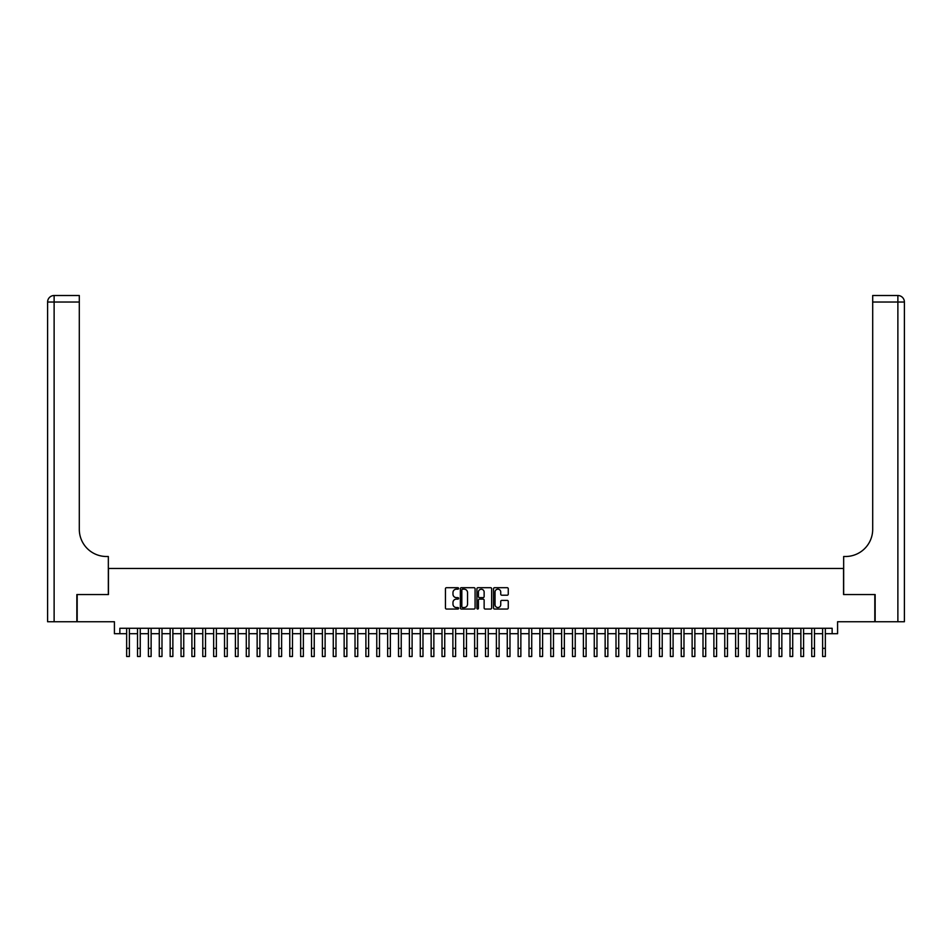 <?xml version="1.0" encoding="UTF-8"?>
<svg xmlns="http://www.w3.org/2000/svg" width="952" height="952" viewBox="0 0 952 952"><rect width="100%" height="100%" fill="white"/><g stroke="black" fill="none" stroke-linecap="round" stroke-linejoin="round"><path stroke-width="1.43" d="M458.602 588.443A0.75 0.75 0 0 0 457.852 587.693L446.512 587.693A1.071 1.071 0 0 0 445.441 588.752L445.441 607.971A1.071 1.071 0 0 0 446.512 609.042L457.852 609.042A0.75 0.75 0 0 0 458.602 608.292A0.75 0.75 0 0 0 457.852 607.543L456.389 607.543A3.415 3.415 0 0 1 452.973 604.127L452.973 602.533A3.415 3.415 0 0 1 456.389 599.117L457.852 599.117A0.75 0.75 0 0 0 458.602 598.368A0.75 0.75 0 0 0 457.852 597.618L456.389 597.618A3.415 3.415 0 0 1 452.973 594.203L452.973 592.596A3.415 3.415 0 0 1 456.389 589.181L457.852 589.181A0.75 0.75 0 0 0 458.602 588.443M507.19 595.214A1.071 1.071 0 0 0 508.261 594.143L508.261 588.752A1.071 1.071 0 0 0 507.19 587.693L494.6 587.693A1.071 1.071 0 0 0 493.529 588.752L493.529 607.971A1.071 1.071 0 0 0 494.6 609.042L507.19 609.042A1.071 1.071 0 0 0 508.261 607.971L508.261 601.462A1.071 1.071 0 0 0 507.19 600.391L501.799 600.391A1.071 1.071 0 0 0 500.74 601.462L500.74 604.687A2.856 2.856 0 0 1 497.884 607.543A2.856 2.856 0 0 1 495.028 604.687L495.028 592.037A2.856 2.856 0 0 1 497.884 589.181A2.856 2.856 0 0 1 500.74 592.037L500.74 594.143A1.071 1.071 0 0 0 501.799 595.214L507.19 595.214M119.857 633.711L119.857 628.272L832.143 628.272L832.143 633.711L837.582 633.711L837.582 621.739L874.817 621.739L874.817 594.56L843.555 594.56L843.555 568.463L108.445 568.463L108.445 594.56L77.183 594.56L77.183 621.739L114.418 621.739L114.418 633.711L126.652 633.711M475.072 588.752A1.071 1.071 0 0 0 474.001 587.693L461.399 587.693A1.071 1.071 0 0 0 460.34 588.752L460.34 607.971A1.071 1.071 0 0 0 461.399 609.042L474.001 609.042A1.071 1.071 0 0 0 475.072 607.971L475.072 588.752M477.999 587.693L490.601 587.693A1.071 1.071 0 0 1 491.66 588.752L491.66 607.971A1.071 1.071 0 0 1 490.601 609.042L485.211 609.042A1.071 1.071 0 0 1 484.14 607.971L484.14 600.177A1.071 1.071 0 0 0 483.069 599.117L479.499 599.117A1.071 1.071 0 0 0 478.428 600.177L478.428 608.292A0.75 0.75 0 0 1 477.678 609.042A0.75 0.75 0 0 1 476.928 608.292L476.928 588.752A1.071 1.071 0 0 1 477.999 587.693M129.377 633.711L137.528 633.711M140.253 633.711L148.405 633.711M151.13 633.711L159.281 633.711M161.995 633.711L170.158 633.711M172.871 633.711L181.035 633.711M183.748 633.711L191.899 633.711M194.625 633.711L202.776 633.711M205.501 633.711L213.653 633.711M216.378 633.711L224.529 633.711M227.242 633.711L235.406 633.711M238.119 633.711L246.282 633.711M248.996 633.711L257.147 633.711M259.872 633.711L268.024 633.711M270.749 633.711L278.9 633.711M281.613 633.711L289.777 633.711M292.49 633.711L300.654 633.711M303.367 633.711L311.518 633.711M314.243 633.711L322.395 633.711M325.12 633.711L333.271 633.711M335.997 633.711L344.148 633.711M346.861 633.711L355.025 633.711M357.738 633.711L365.901 633.711M368.614 633.711L376.766 633.711M379.491 633.711L387.642 633.711M390.368 633.711L398.519 633.711M401.232 633.711L409.396 633.711M412.109 633.711L420.272 633.711M422.985 633.711L431.137 633.711M433.862 633.711L442.014 633.711M444.739 633.711L452.89 633.711M455.615 633.711L463.767 633.711M466.48 633.711L474.643 633.711M477.357 633.711L485.52 633.711M488.233 633.711L496.385 633.711M499.11 633.711L507.261 633.711M509.986 633.711L518.138 633.711M520.863 633.711L529.014 633.711M531.728 633.711L539.891 633.711M542.604 633.711L550.768 633.711M553.481 633.711L561.632 633.711M564.357 633.711L572.509 633.711M575.234 633.711L583.386 633.711M586.099 633.711L594.262 633.711M596.975 633.711L605.139 633.711M607.852 633.711L616.003 633.711M618.729 633.711L626.88 633.711M629.605 633.711L637.757 633.711M640.482 633.711L648.633 633.711M651.346 633.711L659.51 633.711M662.223 633.711L670.386 633.711M673.1 633.711L681.251 633.711M683.976 633.711L692.128 633.711M694.853 633.711L703.004 633.711M705.718 633.711L713.881 633.711M716.594 633.711L724.758 633.711M727.471 633.711L735.622 633.711M738.347 633.711L746.499 633.711M749.224 633.711L757.375 633.711M760.101 633.711L768.252 633.711M770.965 633.711L779.129 633.711M781.842 633.711L790.005 633.711M792.718 633.711L800.87 633.711M803.595 633.711L811.747 633.711M814.472 633.711L822.623 633.711M825.348 633.711L832.143 633.711M462.577 589.181A0.75 0.75 0 0 0 461.827 589.931L461.827 606.793A0.75 0.75 0 0 0 462.577 607.543L464.124 607.543A3.415 3.415 0 0 0 467.539 604.127L467.539 592.596A3.415 3.415 0 0 0 464.124 589.181L462.577 589.181M484.14 592.096A2.856 2.856 0 0 0 481.284 589.24A2.856 2.856 0 0 0 478.428 592.096L478.428 596.547A1.071 1.071 0 0 0 479.499 597.618L483.069 597.618A1.071 1.071 0 0 0 484.14 596.547L484.14 592.096M126.652 648.336L129.377 648.336L129.377 656.487L126.652 656.487L126.652 628.272M129.377 648.336L129.377 628.272M76.85 594.56L108.338 594.56L108.338 556.503L106.481 556.503A27.192 27.192 0 0 1 79.302 529.312L79.302 302.034L54.121 302.034L54.121 621.739L76.85 621.739L76.85 594.56M54.121 621.739L47.6 621.739L47.6 302.034A6.521 6.521 0 0 1 54.121 295.513L79.302 295.513L79.302 302.034M106.481 556.503A27.192 27.192 0 0 1 79.302 529.312M54.121 295.513A6.521 6.521 0 0 0 47.6 302.034L54.121 302.034L54.121 295.513M904.4 621.739L875.15 621.739L875.15 594.56L843.662 594.56L843.662 556.503L845.519 556.503A27.192 27.192 0 0 0 872.698 529.312L872.698 295.513L897.879 295.513A6.521 6.521 0 0 1 904.4 302.034L904.4 621.739L904.4 302.034L872.698 302.034M845.519 556.503A27.192 27.192 0 0 0 872.698 529.312M137.528 656.487L140.253 656.487L137.528 656.487L137.528 628.272M140.253 656.487L140.253 628.272M148.405 656.487L151.13 656.487L148.405 656.487L148.405 628.272M151.13 656.487L151.13 628.272M159.281 656.487L161.995 656.487L159.281 656.487L159.281 628.272M161.995 656.487L161.995 628.272M170.158 656.487L172.871 656.487L170.158 656.487L170.158 628.272M172.871 656.487L172.871 628.272M181.035 656.487L183.748 656.487L181.035 656.487L181.035 628.272M183.748 656.487L183.748 628.272M191.899 656.487L194.625 656.487L191.899 656.487L191.899 628.272M194.625 656.487L194.625 628.272M202.776 656.487L205.501 656.487L202.776 656.487L202.776 628.272M205.501 656.487L205.501 628.272M213.653 656.487L216.378 656.487L213.653 656.487L213.653 628.272M216.378 656.487L216.378 628.272M224.529 656.487L227.242 656.487L224.529 656.487L224.529 628.272M227.242 656.487L227.242 628.272M235.406 656.487L238.119 656.487L235.406 656.487L235.406 628.272M238.119 656.487L238.119 628.272M246.282 656.487L248.996 656.487L246.282 656.487L246.282 628.272M248.996 656.487L248.996 628.272M257.147 656.487L259.872 656.487L257.147 656.487L257.147 628.272M259.872 656.487L259.872 628.272M268.024 656.487L270.749 656.487L268.024 656.487L268.024 628.272M270.749 656.487L270.749 628.272M278.9 656.487L281.613 656.487L278.9 656.487L278.9 628.272M281.613 656.487L281.613 628.272M289.777 656.487L292.49 656.487L289.777 656.487L289.777 628.272M292.49 656.487L292.49 628.272M300.654 656.487L303.367 656.487L300.654 656.487L300.654 628.272M303.367 656.487L303.367 628.272M311.518 656.487L314.243 656.487L311.518 656.487L311.518 628.272M314.243 656.487L314.243 628.272M322.395 656.487L325.12 656.487L322.395 656.487L322.395 628.272M325.12 656.487L325.12 628.272M333.271 656.487L335.997 656.487L333.271 656.487L333.271 628.272M335.997 656.487L335.997 628.272M344.148 656.487L346.861 656.487L344.148 656.487L344.148 628.272M346.861 656.487L346.861 628.272M355.025 656.487L357.738 656.487L355.025 656.487L355.025 628.272M357.738 656.487L357.738 628.272M365.901 656.487L368.614 656.487L365.901 656.487L365.901 628.272M368.614 656.487L368.614 628.272M376.766 656.487L379.491 656.487L376.766 656.487L376.766 628.272M379.491 656.487L379.491 628.272M387.642 656.487L390.368 656.487L387.642 656.487L387.642 628.272M390.368 656.487L390.368 628.272M398.519 656.487L401.232 656.487L398.519 656.487L398.519 628.272M401.232 656.487L401.232 628.272M409.396 656.487L412.109 656.487L409.396 656.487L409.396 628.272M412.109 656.487L412.109 628.272M420.272 656.487L422.985 656.487L420.272 656.487L420.272 628.272M422.985 656.487L422.985 628.272M431.137 656.487L433.862 656.487L431.137 656.487L431.137 628.272M433.862 656.487L433.862 628.272M442.014 656.487L444.739 656.487L442.014 656.487L442.014 628.272M444.739 656.487L444.739 628.272M452.89 656.487L455.615 656.487L452.89 656.487L452.89 628.272M455.615 656.487L455.615 628.272M463.767 656.487L466.48 656.487L463.767 656.487L463.767 628.272M466.48 656.487L466.48 628.272M474.643 656.487L477.357 656.487L474.643 656.487L474.643 628.272M477.357 656.487L477.357 628.272M485.52 656.487L488.233 656.487L485.52 656.487L485.52 628.272M488.233 656.487L488.233 628.272M496.385 656.487L499.11 656.487L496.385 656.487L496.385 628.272M499.11 656.487L499.11 628.272M507.261 656.487L509.986 656.487L507.261 656.487L507.261 628.272M509.986 656.487L509.986 628.272M518.138 656.487L520.863 656.487L518.138 656.487L518.138 628.272M520.863 656.487L520.863 628.272M529.014 656.487L531.728 656.487L529.014 656.487L529.014 628.272M531.728 656.487L531.728 628.272M539.891 656.487L542.604 656.487L539.891 656.487L539.891 628.272M542.604 656.487L542.604 628.272M550.768 656.487L553.481 656.487L550.768 656.487L550.768 628.272M553.481 656.487L553.481 628.272M561.632 656.487L564.357 656.487L561.632 656.487L561.632 628.272M564.357 656.487L564.357 628.272M572.509 656.487L575.234 656.487L572.509 656.487L572.509 628.272M575.234 656.487L575.234 628.272M583.386 656.487L586.099 656.487L583.386 656.487L583.386 628.272M586.099 656.487L586.099 628.272M594.262 656.487L596.975 656.487L594.262 656.487L594.262 628.272M596.975 656.487L596.975 628.272M605.139 656.487L607.852 656.487L605.139 656.487L605.139 628.272M607.852 656.487L607.852 628.272M616.003 656.487L618.729 656.487L616.003 656.487L616.003 628.272M618.729 656.487L618.729 628.272M626.88 656.487L629.605 656.487L626.88 656.487L626.88 628.272M629.605 656.487L629.605 628.272M637.757 656.487L640.482 656.487L637.757 656.487L637.757 628.272M640.482 656.487L640.482 628.272M648.633 656.487L651.346 656.487L648.633 656.487L648.633 628.272M651.346 656.487L651.346 628.272M659.51 656.487L662.223 656.487L659.51 656.487L659.51 628.272M662.223 656.487L662.223 628.272M670.386 656.487L673.1 656.487L670.386 656.487L670.386 628.272M673.1 656.487L673.1 628.272M681.251 656.487L683.976 656.487L681.251 656.487L681.251 628.272M683.976 656.487L683.976 628.272M692.128 656.487L694.853 656.487L692.128 656.487L692.128 628.272M694.853 656.487L694.853 628.272M703.004 656.487L705.718 656.487L703.004 656.487L703.004 628.272M705.718 656.487L705.718 628.272M713.881 656.487L716.594 656.487L713.881 656.487L713.881 628.272M716.594 656.487L716.594 628.272M724.758 656.487L727.471 656.487L724.758 656.487L724.758 628.272M727.471 656.487L727.471 628.272M735.622 656.487L738.347 656.487L735.622 656.487L735.622 628.272M738.347 656.487L738.347 628.272M746.499 656.487L749.224 656.487L746.499 656.487L746.499 628.272M749.224 656.487L749.224 628.272M757.375 656.487L760.101 656.487L757.375 656.487L757.375 628.272M760.101 656.487L760.101 628.272M768.252 656.487L770.965 656.487L768.252 656.487L768.252 628.272M770.965 656.487L770.965 628.272M779.129 656.487L781.842 656.487L779.129 656.487L779.129 628.272M781.842 656.487L781.842 628.272M790.005 656.487L792.718 656.487L790.005 656.487L790.005 628.272M792.718 656.487L792.718 628.272M800.87 656.487L803.595 656.487L800.87 656.487L800.87 628.272M803.595 656.487L803.595 628.272M811.747 656.487L814.472 656.487L811.747 656.487L811.747 628.272M814.472 656.487L814.472 628.272M822.623 656.487L825.348 656.487L822.623 656.487L822.623 628.272M825.348 656.487L825.348 628.272M897.879 621.739L897.879 295.513M137.528 648.336L140.253 648.336M148.405 648.336L151.13 648.336M159.281 648.336L161.995 648.336M170.158 648.336L172.871 648.336M181.035 648.336L183.748 648.336M191.899 648.336L194.625 648.336M202.776 648.336L205.501 648.336M213.653 648.336L216.378 648.336M224.529 648.336L227.242 648.336M235.406 648.336L238.119 648.336M246.282 648.336L248.996 648.336M257.147 648.336L259.872 648.336M268.024 648.336L270.749 648.336M278.9 648.336L281.613 648.336M289.777 648.336L292.49 648.336M300.654 648.336L303.367 648.336M311.518 648.336L314.243 648.336M322.395 648.336L325.12 648.336M333.271 648.336L335.997 648.336M344.148 648.336L346.861 648.336M355.025 648.336L357.738 648.336M365.901 648.336L368.614 648.336M376.766 648.336L379.491 648.336M387.642 648.336L390.368 648.336M398.519 648.336L401.232 648.336M409.396 648.336L412.109 648.336M420.272 648.336L422.985 648.336M431.137 648.336L433.862 648.336M442.014 648.336L444.739 648.336M452.89 648.336L455.615 648.336M463.767 648.336L466.48 648.336M474.643 648.336L477.357 648.336M485.52 648.336L488.233 648.336M496.385 648.336L499.11 648.336M507.261 648.336L509.986 648.336M518.138 648.336L520.863 648.336M529.014 648.336L531.728 648.336M539.891 648.336L542.604 648.336M550.768 648.336L553.481 648.336M561.632 648.336L564.357 648.336M572.509 648.336L575.234 648.336M583.386 648.336L586.099 648.336M594.262 648.336L596.975 648.336M605.139 648.336L607.852 648.336M616.003 648.336L618.729 648.336M626.88 648.336L629.605 648.336M637.757 648.336L640.482 648.336M648.633 648.336L651.346 648.336M659.51 648.336L662.223 648.336M670.386 648.336L673.1 648.336M681.251 648.336L683.976 648.336M692.128 648.336L694.853 648.336M703.004 648.336L705.718 648.336M713.881 648.336L716.594 648.336M724.758 648.336L727.471 648.336M735.622 648.336L738.347 648.336M746.499 648.336L749.224 648.336M757.375 648.336L760.101 648.336M768.252 648.336L770.965 648.336M779.129 648.336L781.842 648.336M790.005 648.336L792.718 648.336M800.87 648.336L803.595 648.336M811.747 648.336L814.472 648.336M822.623 648.336L825.348 648.336"/></g></svg>
